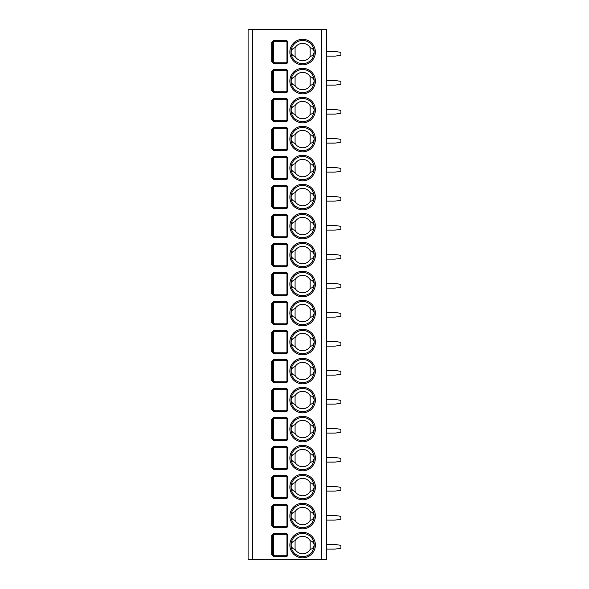 <?xml version="1.0" encoding="UTF-8"?>
<svg xmlns="http://www.w3.org/2000/svg" width="589" height="589" viewBox="0 0 589 589"><rect width="100%" height="100%" fill="white"/><g stroke="black" fill="none" stroke-linecap="round" stroke-linejoin="round"><path stroke-width="0.88" d="M248.102 29.45L326.402 29.45L326.402 559.55L248.102 559.55L248.102 29.45M273.789 556.649L271.728 554.617L271.728 535.482L273.789 533.45L273.789 534.319L285.798 534.319A1.163 1.163 0 0 1 286.961 535.482L286.961 554.617A1.163 1.163 0 0 1 285.798 555.78L273.789 555.78L272.589 554.617L272.589 535.482L273.789 534.319L274.658 534.319L273.48 535.482L273.48 554.617L274.658 555.78L273.789 555.78L273.789 556.649L285.798 556.649L285.798 555.78M273.789 527.648L271.728 525.624L271.728 506.481L273.789 504.449L273.789 505.325L285.798 505.325A1.163 1.163 0 0 1 286.961 506.481L286.961 525.624A1.163 1.163 0 0 1 285.798 526.78L273.789 526.78L272.589 525.624L272.589 506.481L273.789 505.325L274.658 505.325L273.48 506.481L273.48 525.624L274.658 526.78L273.789 526.78L273.789 527.648L285.798 527.648L285.798 526.78M273.789 498.655L271.728 496.623L271.728 477.48L273.789 475.456L273.789 476.324L285.798 476.324A1.163 1.163 0 0 1 286.961 477.48L286.961 496.623A1.163 1.163 0 0 1 285.798 497.786L273.789 497.786L272.589 496.623L272.589 477.48L273.789 476.324L274.658 476.324L273.48 477.48L273.48 496.623L274.658 497.786L273.789 497.786L273.789 498.655L285.798 498.655L285.798 497.786M273.789 469.654L271.728 467.622L271.728 448.487L273.789 446.455L273.789 447.323L285.798 447.323A1.163 1.163 0 0 1 286.961 448.487L286.961 467.622A1.163 1.163 0 0 1 285.798 468.785L273.789 468.785L272.589 467.622L272.589 448.487L273.789 447.323L274.658 447.323L273.48 448.487L273.48 467.622L274.658 468.785L273.789 468.785L273.789 469.654L285.798 469.654L285.798 468.785M273.789 440.653L271.728 438.621L271.728 419.486L273.789 417.454L273.789 418.323L285.798 418.323A1.163 1.163 0 0 1 286.961 419.486L286.961 438.621A1.163 1.163 0 0 1 285.798 439.784L273.789 439.784L272.589 438.621L272.589 419.486L273.789 418.323L274.658 418.323L273.48 419.486L273.48 438.621L274.658 439.784L273.789 439.784L273.789 440.653L285.798 440.653L285.798 439.784M273.789 411.652L271.728 409.627L271.728 390.485L273.789 388.453L273.789 389.329L285.798 389.329A1.163 1.163 0 0 1 286.961 390.485L286.961 409.627A1.163 1.163 0 0 1 285.798 410.783L273.789 410.783L272.589 409.627L272.589 390.485L273.789 389.329L274.658 389.329L273.48 390.485L273.48 409.627L274.658 410.783L285.798 410.783L285.798 411.652L273.789 411.652L273.789 410.783L274.658 410.783M273.789 382.659L271.728 380.627L271.728 361.484L273.789 359.459L273.789 360.328L285.798 360.328A1.163 1.163 0 0 1 286.961 361.484L286.961 380.627A1.163 1.163 0 0 1 285.798 381.79L273.789 381.79L272.589 380.627L272.589 361.484L273.789 360.328L274.658 360.328L273.48 361.484L273.48 380.627L274.658 381.79L285.798 381.79L285.798 382.659L273.789 382.659L273.789 381.79L274.658 381.79M273.789 353.658L271.728 351.626L271.728 332.49L273.789 330.458L273.789 331.327L285.798 331.327A1.163 1.163 0 0 1 286.961 332.49L286.961 351.626A1.163 1.163 0 0 1 285.798 352.789L273.789 352.789L272.589 351.626L272.589 332.49L273.789 331.327L274.658 331.327L273.48 332.49L273.48 351.626L274.658 352.789L273.789 352.789L273.789 353.658L285.798 353.658L285.798 352.789M273.789 324.657L271.728 322.632L271.728 303.49L273.789 301.458L273.789 302.326L285.798 302.326A1.163 1.163 0 0 1 286.961 303.49L286.961 322.632A1.163 1.163 0 0 1 285.798 323.788L273.789 323.788L272.589 322.632L272.589 303.49L273.789 302.326L274.658 302.326L273.48 303.49L273.48 322.632L274.658 323.788L273.789 323.788L273.789 324.657L285.798 324.657L285.798 323.788M273.789 295.663L271.728 293.631L271.728 274.489L273.789 272.464L273.789 273.333L285.798 273.333A1.163 1.163 0 0 1 286.961 274.489L286.961 293.631A1.163 1.163 0 0 1 285.798 294.787L273.789 294.787L272.589 293.631L272.589 274.489L273.789 273.333L274.658 273.333L273.48 274.489L273.48 293.631L274.658 294.787L273.789 294.787L273.789 295.663L285.798 295.663L285.798 294.787M273.789 266.662L271.728 264.63L271.728 245.495L273.789 243.463L273.789 244.332L285.798 244.332A1.163 1.163 0 0 1 286.961 245.495L286.961 264.63A1.163 1.163 0 0 1 285.798 265.794L273.789 265.794L272.589 264.63L272.589 245.495L273.789 244.332L274.658 244.332L273.48 245.495L273.48 264.63L274.658 265.794L273.789 265.794L273.789 266.662L285.798 266.662L285.798 265.794M271.728 216.494L273.789 214.462L273.789 215.331L285.798 215.331A1.163 1.163 0 0 1 286.961 216.494L286.961 235.629A1.163 1.163 0 0 1 285.798 236.793L273.789 236.793L272.589 235.629L272.589 216.494L273.789 215.331L274.658 215.331L273.48 216.494L273.48 235.629L274.658 236.793L273.789 236.793L273.789 237.661L271.728 235.629L271.728 216.494L273.48 216.494M273.789 208.661L271.728 206.636L271.728 187.493L273.789 185.461L273.789 186.338L285.798 186.338A1.163 1.163 0 0 1 286.961 187.493L286.961 206.636A1.163 1.163 0 0 1 285.798 207.792L273.789 207.792L272.589 206.636L272.589 187.493L273.789 186.338L274.658 186.338L273.48 187.493L273.48 206.636L274.658 207.792L273.789 207.792L273.789 208.661L285.798 208.661L285.798 207.792M273.789 179.667L271.728 177.635L271.728 158.493L273.789 156.468L273.789 157.337L285.798 157.337A1.163 1.163 0 0 1 286.961 158.493L286.961 177.635A1.163 1.163 0 0 1 285.798 178.791L273.789 178.791L272.589 177.635L272.589 158.493L273.789 157.337L274.658 157.337L273.48 158.493L273.48 177.635L274.658 178.791L285.798 178.791L285.798 179.667L273.789 179.667L273.789 178.791L274.658 178.791M273.789 150.666L271.728 148.634L271.728 129.499L273.789 127.467L273.789 128.336L285.798 128.336A1.163 1.163 0 0 1 286.961 129.499L286.961 148.634A1.163 1.163 0 0 1 285.798 149.797L273.789 149.797L272.589 148.634L272.589 129.499L273.789 128.336L274.658 128.336L273.48 129.499L273.48 148.634L274.658 149.797L273.789 149.797L273.789 150.666L285.798 150.666L285.798 149.797M273.789 121.665L271.728 119.633L271.728 100.498L273.789 98.466L273.789 99.335L285.798 99.335A1.163 1.163 0 0 1 286.961 100.498L286.961 119.633A1.163 1.163 0 0 1 285.798 120.797L273.789 120.797L272.589 119.633L272.589 100.498L273.789 99.335L274.658 99.335L273.48 100.498L273.48 119.633L274.658 120.797L273.789 120.797L273.789 121.665L285.798 121.665L285.798 120.797M273.789 92.664L271.728 90.64L271.728 71.497L273.789 69.465L273.789 70.341L285.798 70.341A1.163 1.163 0 0 1 286.961 71.497L286.961 90.64A1.163 1.163 0 0 1 285.798 91.796L273.789 91.796L272.589 90.64L272.589 71.497L273.789 70.341L274.658 70.341L273.48 71.497L273.48 90.64L274.658 91.796L273.789 91.796L273.789 92.664L285.798 92.664L285.798 91.796M271.728 42.496L273.789 40.472L273.789 41.34L285.798 41.34A1.163 1.163 0 0 1 286.961 42.496L286.961 61.639A1.163 1.163 0 0 1 285.798 62.802L273.789 62.802L272.589 61.639L272.589 42.496L273.789 41.34L274.658 41.34L273.48 42.496L273.48 61.639L274.658 62.802L273.789 62.802L273.789 63.671L271.728 61.639L271.728 42.496L273.48 42.496M326.402 544.472L335.097 544.472L340.898 545.34L340.898 548.241L335.097 549.11L326.402 549.11M326.402 515.471L335.097 515.471L340.898 516.339L340.898 519.24L335.097 520.109L326.402 520.109M326.402 486.47L335.097 486.47L340.898 487.346L340.898 490.239L335.097 491.116L326.402 491.116M326.402 457.476L335.097 457.476L340.898 458.345L340.898 461.246L335.097 462.115L326.402 462.115M326.402 428.475L335.097 428.475L340.898 429.344L340.898 432.245L335.097 433.114L326.402 433.114M326.402 399.475L335.097 399.475L340.898 400.343L340.898 403.244L335.097 404.113L326.402 404.113M326.402 370.474L335.097 370.474L340.898 371.35L340.898 374.251L335.097 375.119L326.402 375.119M326.402 341.48L335.097 341.48L340.898 342.349L340.898 345.25L335.097 346.118L326.402 346.118M326.402 312.479L335.097 312.479L340.898 313.348L340.898 316.249L335.097 317.118L326.402 317.118M326.402 283.478L335.097 283.478L340.898 284.347L340.898 287.248L335.097 288.117L326.402 288.117M326.402 254.485L335.097 254.485L340.898 255.354L340.898 258.254L335.097 259.123L326.402 259.123M326.402 225.484L335.097 225.484L340.898 226.353L340.898 229.254L335.097 230.122L326.402 230.122M326.402 196.483L335.097 196.483L340.898 197.352L340.898 200.253L335.097 201.121L326.402 201.121M326.402 167.482L335.097 167.482L340.898 168.358L340.898 171.252L335.097 172.128L326.402 172.128M326.402 138.489L335.097 138.489L340.898 139.357L340.898 142.258L335.097 143.127L326.402 143.127M326.402 109.488L335.097 109.488L340.898 110.357L340.898 113.257L335.097 114.126L326.402 114.126M326.402 80.487L335.097 80.487L340.898 81.356L340.898 84.256L335.097 85.125L326.402 85.125M326.402 51.486L335.097 51.486L340.898 52.362L340.898 55.256L335.097 56.132L326.402 56.132M302.621 556.649A11.596 11.596 0 0 1 291.018 545.053A11.596 11.596 0 0 1 302.621 533.45A11.596 11.596 0 0 1 314.217 545.053A11.596 11.596 0 0 1 302.621 556.649M310.16 540.709A8.702 8.702 0 0 0 295.082 540.709C292.983 541.063 291.629 542.513 291.018 545.053C291.629 547.586 292.983 549.036 295.082 549.39A8.702 8.702 0 0 0 310.16 549.39C312.258 549.036 313.613 547.586 314.217 545.053C313.613 542.513 312.258 541.063 310.16 540.709L310.16 549.39M295.082 540.709L295.082 549.39M302.621 527.648A11.596 11.596 0 0 1 291.018 516.052A11.596 11.596 0 0 1 302.621 504.449A11.596 11.596 0 0 1 314.217 516.052A11.596 11.596 0 0 1 302.621 527.648M310.16 511.708A8.702 8.702 0 0 0 295.082 511.708C292.983 512.069 291.629 513.512 291.018 516.052C291.629 518.592 292.983 520.035 295.082 520.389A8.702 8.702 0 0 0 310.16 520.389C312.258 520.035 313.613 518.592 314.217 516.052C313.613 513.512 312.258 512.069 310.16 511.708L310.16 520.389M295.082 511.708L295.082 520.389M302.621 498.655A11.596 11.596 0 0 1 291.018 487.051A11.596 11.596 0 0 1 302.621 475.456A11.596 11.596 0 0 1 314.217 487.051A11.596 11.596 0 0 1 302.621 498.655M310.16 482.715A8.702 8.702 0 0 0 295.082 482.715C292.983 483.068 291.629 484.511 291.018 487.051C291.629 489.592 292.983 491.035 295.082 491.395A8.702 8.702 0 0 0 310.16 491.395C312.258 491.035 313.613 489.592 314.217 487.051C313.613 484.511 312.258 483.068 310.16 482.715L310.16 491.395M295.082 482.715L295.082 491.395M302.621 469.654A11.596 11.596 0 0 1 291.018 458.051A11.596 11.596 0 0 1 302.621 446.455A11.596 11.596 0 0 1 314.217 458.051A11.596 11.596 0 0 1 302.621 469.654M310.16 453.714A8.702 8.702 0 0 0 295.082 453.714C292.983 454.067 291.629 455.518 291.018 458.051C291.629 460.591 292.983 462.041 295.082 462.394A8.702 8.702 0 0 0 310.16 462.394C312.258 462.041 313.613 460.591 314.217 458.051C313.613 455.518 312.258 454.067 310.16 453.714L310.16 462.394M295.082 453.714L295.082 462.394M302.621 440.653A11.596 11.596 0 0 1 291.018 429.057A11.596 11.596 0 0 1 302.621 417.454A11.596 11.596 0 0 1 314.217 429.057A11.596 11.596 0 0 1 302.621 440.653M310.16 424.713A8.702 8.702 0 0 0 295.082 424.713C292.983 425.067 291.629 426.517 291.018 429.057C291.629 431.597 292.983 433.04 295.082 433.394A8.702 8.702 0 0 0 310.16 433.394C312.258 433.04 313.613 431.597 314.217 429.057C313.613 426.517 312.258 425.067 310.16 424.713L310.16 433.394M295.082 424.713L295.082 433.394M302.621 411.652A11.596 11.596 0 0 1 291.018 400.056A11.596 11.596 0 0 1 302.621 388.453A11.596 11.596 0 0 1 314.217 400.056A11.596 11.596 0 0 1 302.621 411.652M310.16 395.712A8.702 8.702 0 0 0 295.082 395.712C292.983 396.073 291.629 397.516 291.018 400.056C291.629 402.596 292.983 404.039 295.082 404.393A8.702 8.702 0 0 0 310.16 404.393C312.258 404.039 313.613 402.596 314.217 400.056C313.613 397.516 312.258 396.073 310.16 395.712L310.16 404.393M295.082 395.712L295.082 404.393M302.621 382.659A11.596 11.596 0 0 1 291.018 371.055A11.596 11.596 0 0 1 302.621 359.459A11.596 11.596 0 0 1 314.217 371.055A11.596 11.596 0 0 1 302.621 382.659M310.16 366.719A8.702 8.702 0 0 0 295.082 366.719C292.983 367.072 291.629 368.515 291.018 371.055C291.629 373.595 292.983 375.046 295.082 375.399A8.702 8.702 0 0 0 310.16 375.399C312.258 375.046 313.613 373.595 314.217 371.055C313.613 368.515 312.258 367.072 310.16 366.719L310.16 375.399M295.082 366.719L295.082 375.399M302.621 353.658A11.596 11.596 0 0 1 291.018 342.062A11.596 11.596 0 0 1 302.621 330.458A11.596 11.596 0 0 1 314.217 342.062A11.596 11.596 0 0 1 302.621 353.658M310.16 337.718A8.702 8.702 0 0 0 295.082 337.718C292.983 338.071 291.629 339.522 291.018 342.062C291.629 344.594 292.983 346.045 295.082 346.398A8.702 8.702 0 0 0 310.16 346.398C312.258 346.045 313.613 344.594 314.217 342.062C313.613 339.522 312.258 338.071 310.16 337.718L310.16 346.398M295.082 337.718L295.082 346.398M302.621 324.657A11.596 11.596 0 0 1 291.018 313.061A11.596 11.596 0 0 1 302.621 301.458A11.596 11.596 0 0 1 314.217 313.061A11.596 11.596 0 0 1 302.621 324.657M310.16 308.717A8.702 8.702 0 0 0 295.082 308.717C292.983 309.07 291.629 310.521 291.018 313.061C291.629 315.601 292.983 317.044 295.082 317.397A8.702 8.702 0 0 0 310.16 317.397C312.258 317.044 313.613 315.601 314.217 313.061C313.613 310.521 312.258 309.07 310.16 308.717L310.16 317.397M295.082 308.717L295.082 317.397M302.621 295.663A11.596 11.596 0 0 1 291.018 284.06A11.596 11.596 0 0 1 302.621 272.464A11.596 11.596 0 0 1 314.217 284.06A11.596 11.596 0 0 1 302.621 295.663M310.16 279.723A8.702 8.702 0 0 0 295.082 279.723C292.983 280.077 291.629 281.52 291.018 284.06C291.629 286.6 292.983 288.043 295.082 288.404A8.702 8.702 0 0 0 310.16 288.404C312.258 288.043 313.613 286.6 314.217 284.06C313.613 281.52 312.258 280.077 310.16 279.723L310.16 288.404M295.082 279.723L295.082 288.404M302.621 266.662A11.596 11.596 0 0 1 291.018 255.059A11.596 11.596 0 0 1 302.621 243.463A11.596 11.596 0 0 1 314.217 255.059A11.596 11.596 0 0 1 302.621 266.662M310.16 250.723A8.702 8.702 0 0 0 295.082 250.723C292.983 251.076 291.629 252.519 291.018 255.059C291.629 257.599 292.983 259.05 295.082 259.403A8.702 8.702 0 0 0 310.16 259.403C312.258 259.05 313.613 257.599 314.217 255.059C313.613 252.519 312.258 251.076 310.16 250.723L310.16 259.403M295.082 250.723L295.082 259.403M302.621 237.661A11.596 11.596 0 0 1 291.018 226.066A11.596 11.596 0 0 1 302.621 214.462A11.596 11.596 0 0 1 314.217 226.066A11.596 11.596 0 0 1 302.621 237.661M310.16 221.722A8.702 8.702 0 0 0 295.082 221.722C292.983 222.075 291.629 223.525 291.018 226.066C291.629 228.598 292.983 230.049 295.082 230.402A8.702 8.702 0 0 0 310.16 230.402C312.258 230.049 313.613 228.598 314.217 226.066C313.613 223.525 312.258 222.075 310.16 221.722L310.16 230.402M295.082 221.722L295.082 230.402M302.621 208.661A11.596 11.596 0 0 1 291.018 197.065A11.596 11.596 0 0 1 302.621 185.461A11.596 11.596 0 0 1 314.217 197.065A11.596 11.596 0 0 1 302.621 208.661M310.16 192.721A8.702 8.702 0 0 0 295.082 192.721C292.983 193.082 291.629 194.525 291.018 197.065C291.629 199.605 292.983 201.048 295.082 201.401A8.702 8.702 0 0 0 310.16 201.401C312.258 201.048 313.613 199.605 314.217 197.065C313.613 194.525 312.258 193.082 310.16 192.721L310.16 201.401M295.082 192.721L295.082 201.401M302.621 179.667A11.596 11.596 0 0 1 291.018 168.064A11.596 11.596 0 0 1 302.621 156.468A11.596 11.596 0 0 1 314.217 168.064A11.596 11.596 0 0 1 302.621 179.667M310.16 163.727A8.702 8.702 0 0 0 295.082 163.727C292.983 164.081 291.629 165.524 291.018 168.064C291.629 170.604 292.983 172.047 295.082 172.408A8.702 8.702 0 0 0 310.16 172.408C312.258 172.047 313.613 170.604 314.217 168.064C313.613 165.524 312.258 164.081 310.16 163.727L310.16 172.408M295.082 163.727L295.082 172.408M302.621 150.666A11.596 11.596 0 0 1 291.018 139.063A11.596 11.596 0 0 1 302.621 127.467A11.596 11.596 0 0 1 314.217 139.063A11.596 11.596 0 0 1 302.621 150.666M310.16 134.726A8.702 8.702 0 0 0 295.082 134.726C292.983 135.08 291.629 136.53 291.018 139.063C291.629 141.603 292.983 143.053 295.082 143.407A8.702 8.702 0 0 0 310.16 143.407C312.258 143.053 313.613 141.603 314.217 139.063C313.613 136.53 312.258 135.08 310.16 134.726L310.16 143.407M295.082 134.726L295.082 143.407M302.621 121.665A11.596 11.596 0 0 1 291.018 110.069A11.596 11.596 0 0 1 302.621 98.466A11.596 11.596 0 0 1 314.217 110.069A11.596 11.596 0 0 1 302.621 121.665M310.16 105.725A8.702 8.702 0 0 0 295.082 105.725C292.983 106.079 291.629 107.529 291.018 110.069C291.629 112.602 292.983 114.052 295.082 114.406A8.702 8.702 0 0 0 310.16 114.406C312.258 114.052 313.613 112.602 314.217 110.069C313.613 107.529 312.258 106.079 310.16 105.725L310.16 114.406M295.082 105.725L295.082 114.406M302.621 92.664A11.596 11.596 0 0 1 291.018 81.068A11.596 11.596 0 0 1 302.621 69.465A11.596 11.596 0 0 1 314.217 81.068A11.596 11.596 0 0 1 302.621 92.664M310.16 76.725A8.702 8.702 0 0 0 295.082 76.725C292.983 77.085 291.629 78.528 291.018 81.068C291.629 83.609 292.983 85.052 295.082 85.405A8.702 8.702 0 0 0 310.16 85.405C312.258 85.052 313.613 83.609 314.217 81.068C313.613 78.528 312.258 77.085 310.16 76.725L310.16 85.405M295.082 76.725L295.082 85.405M302.621 63.671A11.596 11.596 0 0 1 291.018 52.068A11.596 11.596 0 0 1 302.621 40.472A11.596 11.596 0 0 1 314.217 52.068A11.596 11.596 0 0 1 302.621 63.671M310.16 47.731A8.702 8.702 0 0 0 295.082 47.731C292.983 48.084 291.629 49.528 291.018 52.068C291.629 54.608 292.983 56.058 295.082 56.411A8.702 8.702 0 0 0 310.16 56.411C312.258 56.058 313.613 54.608 314.217 52.068C313.613 49.528 312.258 48.084 310.16 47.731L310.16 56.411M295.082 47.731L295.082 56.411M252.74 559.55L252.74 29.45M321.756 559.55L321.756 29.45M302.621 557.812A12.759 12.759 0 0 1 289.862 545.053A12.759 12.759 0 0 1 302.621 532.294A12.759 12.759 0 0 1 315.38 545.053A12.759 12.759 0 0 1 302.621 557.812M302.621 528.812A12.759 12.759 0 0 1 289.862 516.052A12.759 12.759 0 0 1 302.621 503.293A12.759 12.759 0 0 1 315.38 516.052A12.759 12.759 0 0 1 302.621 528.812M302.621 499.811A12.759 12.759 0 0 1 289.862 487.051A12.759 12.759 0 0 1 302.621 474.292A12.759 12.759 0 0 1 315.38 487.051A12.759 12.759 0 0 1 302.621 499.811M302.621 470.81A12.759 12.759 0 0 1 289.862 458.051A12.759 12.759 0 0 1 302.621 445.291A12.759 12.759 0 0 1 315.38 458.051A12.759 12.759 0 0 1 302.621 470.81M302.621 441.816A12.759 12.759 0 0 1 289.862 429.057A12.759 12.759 0 0 1 302.621 416.298A12.759 12.759 0 0 1 315.38 429.057A12.759 12.759 0 0 1 302.621 441.816M302.621 412.815A12.759 12.759 0 0 1 289.862 400.056A12.759 12.759 0 0 1 302.621 387.297A12.759 12.759 0 0 1 315.38 400.056A12.759 12.759 0 0 1 302.621 412.815M302.621 383.814A12.759 12.759 0 0 1 289.862 371.055A12.759 12.759 0 0 1 302.621 358.296A12.759 12.759 0 0 1 315.38 371.055A12.759 12.759 0 0 1 302.621 383.814M302.621 354.821A12.759 12.759 0 0 1 289.862 342.062A12.759 12.759 0 0 1 302.621 329.295A12.759 12.759 0 0 1 315.38 342.062A12.759 12.759 0 0 1 302.621 354.821M302.621 325.82A12.759 12.759 0 0 1 289.862 313.061A12.759 12.759 0 0 1 302.621 300.302A12.759 12.759 0 0 1 315.38 313.061A12.759 12.759 0 0 1 302.621 325.82M302.621 296.819A12.759 12.759 0 0 1 289.862 284.06A12.759 12.759 0 0 1 302.621 271.301A12.759 12.759 0 0 1 315.38 284.06A12.759 12.759 0 0 1 302.621 296.819M302.621 267.818A12.759 12.759 0 0 1 289.862 255.059A12.759 12.759 0 0 1 302.621 242.3A12.759 12.759 0 0 1 315.38 255.059A12.759 12.759 0 0 1 302.621 267.818M302.621 238.825A12.759 12.759 0 0 1 289.862 226.066A12.759 12.759 0 0 1 302.621 213.306A12.759 12.759 0 0 1 315.38 226.066A12.759 12.759 0 0 1 302.621 238.825M302.621 209.824A12.759 12.759 0 0 1 289.862 197.065A12.759 12.759 0 0 1 302.621 184.305A12.759 12.759 0 0 1 315.38 197.065A12.759 12.759 0 0 1 302.621 209.824M302.621 180.823A12.759 12.759 0 0 1 289.862 168.064A12.759 12.759 0 0 1 302.621 155.305A12.759 12.759 0 0 1 315.38 168.064A12.759 12.759 0 0 1 302.621 180.823M302.621 151.822A12.759 12.759 0 0 1 289.862 139.063A12.759 12.759 0 0 1 302.621 126.304A12.759 12.759 0 0 1 315.38 139.063A12.759 12.759 0 0 1 302.621 151.822M302.621 122.829A12.759 12.759 0 0 1 289.862 110.069A12.759 12.759 0 0 1 302.621 97.31A12.759 12.759 0 0 1 315.38 110.069A12.759 12.759 0 0 1 302.621 122.829M302.621 93.828A12.759 12.759 0 0 1 289.862 81.068A12.759 12.759 0 0 1 302.621 68.309A12.759 12.759 0 0 1 315.38 81.068A12.759 12.759 0 0 1 302.621 93.828M302.621 64.827A12.759 12.759 0 0 1 289.862 52.068A12.759 12.759 0 0 1 302.621 39.308A12.759 12.759 0 0 1 315.38 52.068A12.759 12.759 0 0 1 302.621 64.827M273.789 533.45L285.798 533.45A2.032 2.032 0 0 1 287.83 535.482L287.83 554.617A2.032 2.032 0 0 1 285.798 556.649M273.789 504.449L285.798 504.449A2.032 2.032 0 0 1 287.83 506.481L287.83 525.624A2.032 2.032 0 0 1 285.798 527.648M273.789 475.456L285.798 475.456A2.032 2.032 0 0 1 287.83 477.48L287.83 496.623A2.032 2.032 0 0 1 285.798 498.655M273.789 446.455L285.798 446.455A2.032 2.032 0 0 1 287.83 448.487L287.83 467.622A2.032 2.032 0 0 1 285.798 469.654M273.789 417.454L285.798 417.454A2.032 2.032 0 0 1 287.83 419.486L287.83 438.621A2.032 2.032 0 0 1 285.798 440.653M273.789 388.453L285.798 388.453A2.032 2.032 0 0 1 287.83 390.485L287.83 409.627A2.032 2.032 0 0 1 285.798 411.652M273.789 359.459L285.798 359.459A2.032 2.032 0 0 1 287.83 361.484L287.83 380.627A2.032 2.032 0 0 1 285.798 382.659M273.789 330.458L285.798 330.458A2.032 2.032 0 0 1 287.83 332.49L287.83 351.626A2.032 2.032 0 0 1 285.798 353.658M273.789 301.458L285.798 301.458A2.032 2.032 0 0 1 287.83 303.49L287.83 322.632A2.032 2.032 0 0 1 285.798 324.657M273.789 272.464L285.798 272.464A2.032 2.032 0 0 1 287.83 274.489L287.83 293.631A2.032 2.032 0 0 1 285.798 295.663M273.789 243.463L285.798 243.463A2.032 2.032 0 0 1 287.83 245.495L287.83 264.63A2.032 2.032 0 0 1 285.798 266.662M273.789 214.462L285.798 214.462A2.032 2.032 0 0 1 287.83 216.494L287.83 235.629A2.032 2.032 0 0 1 285.798 237.661L273.789 237.661M273.789 185.461L285.798 185.461A2.032 2.032 0 0 1 287.83 187.493L287.83 206.636A2.032 2.032 0 0 1 285.798 208.661M273.789 156.468L285.798 156.468A2.032 2.032 0 0 1 287.83 158.493L287.83 177.635A2.032 2.032 0 0 1 285.798 179.667M273.789 127.467L285.798 127.467A2.032 2.032 0 0 1 287.83 129.499L287.83 148.634A2.032 2.032 0 0 1 285.798 150.666M273.789 98.466L285.798 98.466A2.032 2.032 0 0 1 287.83 100.498L287.83 119.633A2.032 2.032 0 0 1 285.798 121.665M273.789 69.465L285.798 69.465A2.032 2.032 0 0 1 287.83 71.497L287.83 90.64A2.032 2.032 0 0 1 285.798 92.664M273.789 40.472L285.798 40.472A2.032 2.032 0 0 1 287.83 42.496L287.83 61.639A2.032 2.032 0 0 1 285.798 63.671L273.789 63.671M285.798 533.45L285.798 534.319M287.83 535.482L286.961 535.482M287.83 554.617L286.961 554.617M271.728 554.617L273.48 554.617M271.728 535.482L273.48 535.482M285.798 504.449L285.798 505.325M287.83 506.481L286.961 506.481M287.83 525.624L286.961 525.624M271.728 525.624L273.48 525.624M271.728 506.481L273.48 506.481M271.728 477.48L273.48 477.48M285.798 475.456L285.798 476.324M287.83 477.48L286.961 477.48M287.83 496.623L286.961 496.623M271.728 496.623L273.48 496.623M271.728 448.487L273.48 448.487M285.798 446.455L285.798 447.323M287.83 448.487L286.961 448.487M287.83 467.622L286.961 467.622M271.728 467.622L273.48 467.622M271.728 419.486L273.48 419.486M285.798 417.454L285.798 418.323M287.83 419.486L286.961 419.486M287.83 438.621L286.961 438.621M271.728 438.621L273.48 438.621M271.728 390.485L273.48 390.485M285.798 388.453L285.798 389.329M287.83 390.485L286.961 390.485M287.83 409.627L286.961 409.627M271.728 409.627L273.48 409.627M271.728 361.484L273.48 361.484M285.798 359.459L285.798 360.328M287.83 361.484L286.961 361.484M287.83 380.627L286.961 380.627M271.728 380.627L273.48 380.627M271.728 332.49L273.48 332.49M285.798 330.458L285.798 331.327M287.83 332.49L286.961 332.49M287.83 351.626L286.961 351.626M271.728 351.626L273.48 351.626M271.728 303.49L273.48 303.49M285.798 301.458L285.798 302.326M287.83 303.49L286.961 303.49M287.83 322.632L286.961 322.632M271.728 322.632L273.48 322.632M271.728 274.489L273.48 274.489M285.798 272.464L285.798 273.333M287.83 274.489L286.961 274.489M287.83 293.631L286.961 293.631M271.728 293.631L273.48 293.631M271.728 245.495L273.48 245.495M285.798 243.463L285.798 244.332M287.83 245.495L286.961 245.495M287.83 264.63L286.961 264.63M271.728 264.63L273.48 264.63M271.728 235.629L273.48 235.629M285.798 214.462L285.798 215.331M287.83 216.494L286.961 216.494M287.83 235.629L286.961 235.629M285.798 237.661L285.798 236.793M271.728 187.493L273.48 187.493M285.798 185.461L285.798 186.338M287.83 187.493L286.961 187.493M287.83 206.636L286.961 206.636M271.728 206.636L273.48 206.636M271.728 158.493L273.48 158.493M285.798 156.468L285.798 157.337M287.83 158.493L286.961 158.493M287.83 177.635L286.961 177.635M271.728 177.635L273.48 177.635M285.798 127.467L285.798 128.336M287.83 129.499L286.961 129.499M287.83 148.634L286.961 148.634M271.728 148.634L273.48 148.634M271.728 129.499L273.48 129.499M287.83 119.633L286.961 119.633M271.728 119.633L273.48 119.633M271.728 100.498L273.48 100.498M285.798 98.466L285.798 99.335M287.83 100.498L286.961 100.498M287.83 90.64L286.961 90.64M271.728 90.64L273.48 90.64M271.728 71.497L273.48 71.497M285.798 69.465L285.798 70.341M287.83 71.497L286.961 71.497M271.728 61.639L273.48 61.639M285.798 40.472L285.798 41.34M287.83 42.496L286.961 42.496M287.83 61.639L286.961 61.639M285.798 63.671L285.798 62.802"/></g></svg>
